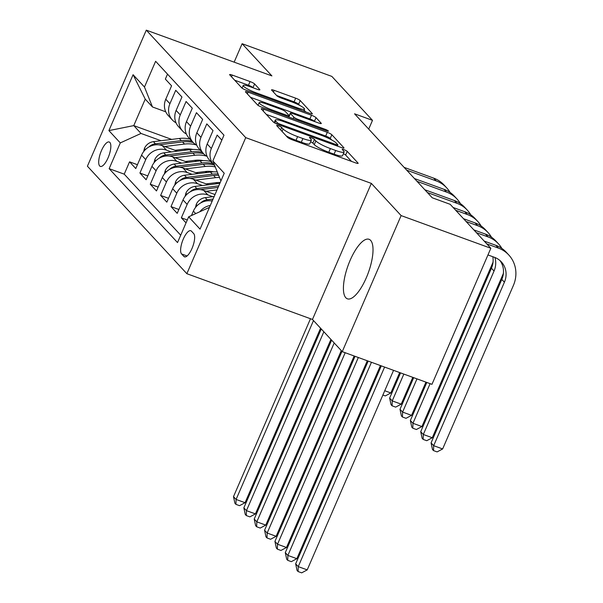 <?xml version="1.0" encoding="UTF-8"?>
<svg xmlns="http://www.w3.org/2000/svg" width="603" height="603" viewBox="0 0 603 603"><rect width="100%" height="100%" fill="white"/><g stroke="black" fill="none" stroke-linecap="round" stroke-linejoin="round"><path stroke-width="0.9" d="M278.518 125.823A2.789 0.452 23.4 0 0 276.671 125.484A2.789 0.452 23.4 0 0 276.762 125.695L287.563 137.371A3.987 0.641 23.4 0 0 292.108 139.753L355.514 162.855A3.987 0.641 23.4 0 0 358.152 163.338A3.987 0.641 23.4 0 0 358.024 163.036L347.215 151.361A2.789 0.452 23.4 0 0 344.042 149.695A2.789 0.452 23.4 0 0 342.187 149.356A2.789 0.452 23.4 0 0 342.285 149.567L343.68 151.074A12.753 2.058 23.4 0 1 344.117 152.031A12.753 2.058 23.4 0 1 335.667 150.486L330.384 148.564A12.753 2.058 23.4 0 1 315.851 140.936L314.457 139.429A2.789 0.452 23.4 0 0 311.276 137.763A2.789 0.452 23.4 0 0 309.429 137.424A2.789 0.452 23.4 0 0 309.527 137.627L310.922 139.142A12.753 2.058 23.4 0 1 311.352 140.1A12.753 2.058 23.4 0 1 302.902 138.554L297.618 136.625A12.753 2.058 23.4 0 1 283.093 129.004L281.691 127.489A2.789 0.452 23.4 0 0 278.518 125.823M345.805 297.739A31.673 10.741 -70 0 0 347.381 298.817A31.673 10.741 -70 0 0 367.34 275.285A31.673 10.741 -70 0 0 370.626 240.378A31.673 10.741 -70 0 0 369.059 239.301A31.673 10.741 -70 0 0 349.099 262.833A31.673 10.741 -70 0 0 345.805 297.739M99.676 165.976A12.995 4.409 -70 0 0 100.324 166.413A12.995 4.409 -70 0 0 108.51 156.765A12.995 4.409 -70 0 0 109.859 142.436A12.995 4.409 -70 0 0 109.218 141.999A12.995 4.409 -70 0 0 101.025 151.654A12.995 4.409 -70 0 0 99.676 165.976M254.602 83.938A3.987 0.641 23.4 0 0 250.057 81.556L232.268 75.081A3.987 0.641 23.4 0 0 229.63 74.591A3.987 0.641 23.4 0 0 229.766 74.893L241.758 87.865A3.987 0.641 23.4 0 0 246.303 90.246L309.708 113.341A3.987 0.641 23.4 0 0 312.346 113.824A3.987 0.641 23.4 0 0 312.218 113.53L300.219 100.558A3.987 0.641 23.4 0 0 295.681 98.176L274.192 90.352A3.987 0.641 23.4 0 0 271.546 89.862A3.987 0.641 23.4 0 0 271.682 90.164L276.815 95.711A3.987 0.641 23.4 0 0 281.36 98.101L292.01 101.982A10.658 1.726 23.4 0 1 304.515 109.151A10.658 1.726 23.4 0 1 297.452 107.862L255.71 92.651A10.658 1.726 23.4 0 1 243.205 85.475A10.658 1.726 23.4 0 1 250.268 86.772L257.225 89.304A3.987 0.641 23.4 0 0 259.87 89.794A3.987 0.641 23.4 0 0 259.735 89.493L254.602 83.938L253.004 87.616A3.987 0.641 23.4 0 0 248.466 85.234L234.688 80.214M271.9 75.91L242.12 43.718L331.838 76.4L372.496 120.344L354.556 113.809L432.245 197.784L450.185 204.319L490.842 248.27L401.123 215.588L371.342 183.395L245.73 137.635L146.288 30.15L271.9 75.91M263.888 109.256A3.987 0.641 23.4 0 0 261.25 108.774A3.987 0.641 23.4 0 0 261.385 109.075L273.385 122.04A3.987 0.641 23.4 0 0 277.923 124.422L341.328 147.524A3.987 0.641 23.4 0 0 343.974 148.006A3.987 0.641 23.4 0 0 343.838 147.705L331.838 134.74A3.987 0.641 23.4 0 0 327.301 132.358L263.888 109.256L263.149 110.975M257.571 104.952L245.572 91.988A3.987 0.641 23.4 0 1 245.436 91.686A3.987 0.641 23.4 0 1 248.082 92.169L311.487 115.263A3.987 0.641 23.4 0 1 316.025 117.645L321.165 123.2A3.987 0.641 23.4 0 1 321.301 123.502A3.987 0.641 23.4 0 1 318.655 123.012L292.937 113.65A3.987 0.641 23.4 0 0 290.299 113.16A3.987 0.641 23.4 0 0 290.435 113.462L293.842 117.148A3.987 0.641 23.4 0 0 298.379 119.53L325.153 129.283A2.789 0.452 23.4 0 1 328.424 131.16A2.789 0.452 23.4 0 1 326.577 130.821L262.109 107.334A3.987 0.641 23.4 0 1 257.571 104.952M137.439 164.709L129.562 161.838L135.773 168.554L141.584 155.129L145.73 159.607A16.243 15.052 -42.8 0 1 166.451 150.132L171.373 151.926M147.795 175.903L139.919 173.031L146.13 179.747L151.941 166.33L156.087 170.807A16.243 15.052 -42.8 0 1 176.807 161.325L181.729 163.119M158.159 187.096L150.275 184.232L156.494 190.947L162.297 177.523L166.443 182A16.243 15.052 -42.8 0 1 187.164 172.526L192.093 174.32M168.516 198.297L160.632 195.425L166.85 202.141L172.662 188.724L176.8 193.201A16.243 15.052 -42.8 0 1 197.52 183.719L202.45 185.513M178.872 209.49L170.996 206.618L177.207 213.341L183.018 199.917L187.164 204.394A16.243 15.052 -42.8 0 1 207.884 194.92L212.806 196.714M187.292 219.982L181.352 217.819L186.041 222.884M221.844 140.145L217.155 135.08L211.351 148.504A16.243 15.052 -42.8 0 0 213.786 164.762A16.243 15.052 -42.8 0 0 214.774 165.727M213.786 164.762L209.64 160.277A16.243 15.052 137.2 0 1 207.206 144.019L213.01 130.602L206.799 123.879L200.987 137.303A16.243 15.052 -42.8 0 0 203.422 153.561A16.243 15.052 -42.8 0 0 207.093 156.403M203.422 153.561L199.284 149.084A16.243 15.052 137.2 0 1 196.849 132.826L202.653 119.402L196.442 112.686L190.631 126.11A16.243 15.052 -42.8 0 0 193.066 142.368A16.243 15.052 -42.8 0 0 196.736 145.202M193.066 142.368L188.92 137.891A16.243 15.052 137.2 0 1 186.485 121.633L192.297 108.208L186.078 101.492L180.274 114.909A16.243 15.052 -42.8 0 0 182.709 131.168A16.243 15.052 -42.8 0 0 186.38 134.009M182.709 131.168L178.563 126.69A16.243 15.052 137.2 0 1 176.129 110.432L181.94 97.008L175.722 90.292L169.918 103.716A16.243 15.052 -42.8 0 0 172.345 119.974A16.243 15.052 -42.8 0 0 176.023 122.808M194.55 160.368L196.955 161.242M141.584 155.129A16.243 15.052 137.2 0 1 162.305 145.655L177.463 151.172M204.914 171.561L207.311 172.443M151.941 166.33A16.243 15.052 137.2 0 1 172.662 156.848L187.819 162.373M215.271 182.762L217.675 183.636M162.297 177.523A16.243 15.052 137.2 0 1 183.018 168.041L198.183 173.566M172.662 188.724A16.243 15.052 137.2 0 1 193.382 179.242L208.54 184.759M183.018 199.917A16.243 15.052 137.2 0 1 203.739 190.435L215.022 194.55M193.706 233.61L191.43 231.145A12.588 4.266 -70 0 0 190.804 230.723A12.588 4.266 -70 0 0 182.875 240.069A12.588 4.266 -70 0 0 181.563 253.946L183.847 256.411A12.588 4.266 -70 0 0 184.465 256.84A12.588 4.266 -70 0 0 192.402 247.486A12.588 4.266 -70 0 0 193.706 233.61M245.73 137.635L186.855 273.694L87.412 166.209L146.288 30.15M129.562 161.838L124.226 174.154L109.158 168.667L177.523 242.564L188.664 216.816L209.475 207.372M109.158 168.667L120.291 142.919L108.902 130.602L133.09 74.712L144.479 87.028L155.619 61.287L223.984 135.185L212.851 160.926L224.241 173.242L200.053 229.132L188.664 216.816M167.513 74.139L165.365 79.099L171.576 85.814L165.772 99.239A16.243 15.052 137.2 0 0 168.207 115.497L172.345 119.974M191.46 215.535L193.375 211.11A16.243 15.052 -42.8 0 1 212.196 201.085M199.872 211.691A16.243 15.052 -42.8 0 1 210.304 205.45M181.352 217.819L187.164 204.394M170.996 206.618L176.8 193.201M160.632 195.425L166.443 182M150.275 184.232L156.087 170.807M139.919 173.031L145.73 159.607M124.226 174.154L180.704 235.2M171.674 139.414L133.768 125.605L141.012 133.444L161.016 140.725M184.194 149.175L186.598 150.049M220.909 180.938L212.851 160.926M371.342 183.395L312.467 319.454L342.248 351.647L401.123 215.588M342.248 351.647L431.967 384.33L490.842 248.27M242.12 43.718L234.145 62.154M312.467 319.454L186.855 273.694M368.704 129.11L372.496 120.344M165.742 111.804L152.476 106.965L145.225 99.126L133.768 125.605L108.902 130.602M144.479 87.028L152.476 106.965M141.012 133.444L120.291 142.919M133.09 74.712L145.225 99.126M286.176 135.879A12.753 2.058 23.4 0 0 296.028 140.303L297.618 136.625M311.352 140.1L309.761 143.778A12.753 2.058 23.4 0 1 301.312 142.233L296.028 140.303M344.117 152.031L342.527 155.71A12.753 2.058 23.4 0 1 334.07 154.164L328.786 152.242A12.753 2.058 23.4 0 1 314.261 144.614L312.867 143.107A2.789 0.452 23.4 0 0 310.613 141.811M351.504 161.393L345.625 155.039A2.789 0.452 23.4 0 0 343.378 153.742M331.635 139.911L330.248 138.419A3.987 0.641 23.4 0 0 325.71 136.037L266.307 114.397M277.192 122.628A2.789 0.452 23.4 0 0 280.372 124.301L336.029 144.569A2.789 0.452 23.4 0 0 337.884 144.908A2.789 0.452 23.4 0 0 337.786 144.705L336.308 143.107A12.753 2.058 23.4 0 0 321.783 135.487L283.742 121.625A12.753 2.058 23.4 0 0 275.292 120.08A12.753 2.058 23.4 0 0 275.722 121.037L277.192 122.628L276.641 123.909M250.494 97.309L309.897 118.942L311.487 115.263M314.645 121.557L314.434 121.324A3.987 0.641 23.4 0 0 309.897 118.942M290.299 113.16L288.709 116.839A3.987 0.641 23.4 0 0 288.762 117.042M266.255 103.927A10.658 1.726 23.4 0 0 259.192 102.631A10.658 1.726 23.4 0 0 271.697 109.806L286.402 115.165A3.987 0.641 23.4 0 0 289.041 115.648A3.987 0.641 23.4 0 0 288.912 115.346L285.505 111.668A3.987 0.641 23.4 0 0 280.96 109.286L266.255 103.927M299.683 105.374L298.628 104.236A3.987 0.641 23.4 0 0 294.083 101.854L276.604 95.485M305.698 111.887L304.093 110.145M381.307 365.87L295.651 563.82L298.236 566.624L307.213 569.888L393.563 370.34M384.593 367.069L298.236 566.624L298.086 571.546L297.045 570.423L295.651 563.82M307.213 569.888L301.673 572.85L298.086 571.546M499.985 260.571A20.298 18.814 -42.8 0 1 501.809 279.423L431.077 442.881L433.67 445.677L442.64 448.949L513.372 285.49A30.451 28.22 137.2 0 0 508.811 255.001A30.451 28.22 137.2 0 0 498.395 248.104L486.779 243.876M508.811 255.001L506.219 252.205A30.451 28.22 137.2 0 0 495.802 245.308L484.194 241.079M487.955 254.948L494.415 257.3A20.298 18.814 -42.8 0 1 501.357 261.898A20.298 18.814 -42.8 0 1 504.402 282.219L433.67 445.677L433.512 450.599L432.479 449.476L431.077 442.881M442.64 448.949L437.1 451.903L433.512 450.599M195.455 207.568L196.292 204.259A10.756 9.972 -42.8 0 1 205.216 197.648L214.155 196.54M210.711 200.837L212.392 200.626M213.078 199.05L207.183 199.774A10.756 9.972 137.2 0 0 200.626 203M368.177 361.091L285.287 552.627L287.88 555.423L296.849 558.695L380.433 365.554M371.456 362.282L287.88 555.423L287.729 560.345L286.689 559.23L285.287 552.627M296.849 558.695L291.317 561.657L287.729 560.345M206.105 191.302L217.012 189.953M185.091 196.367L185.935 193.066A10.756 9.972 -42.8 0 1 194.859 186.448L219.861 183.365M200.354 189.636L218.09 187.45M218.776 185.867L196.827 188.581A10.756 9.972 137.2 0 0 190.262 191.799M355.039 356.305L274.93 541.426L277.523 544.23L286.493 547.494L367.295 360.767M358.325 357.504L277.523 544.23L277.365 549.152L276.332 548.029L274.93 541.426M286.493 547.494L280.953 550.456L277.365 549.152M206.136 183.885L215.829 182.694A25.786 23.894 -42.8 0 1 220.223 182.536M195.749 180.101L215.588 177.659A31.062 28.786 -42.8 0 1 219.462 177.425M174.734 185.174L175.571 181.865A10.756 9.972 -42.8 0 1 184.495 175.254L210.409 172.059A31.062 28.786 -42.8 0 1 217.284 171.998M189.998 178.443L213.62 175.533A31.062 28.786 -42.8 0 1 218.618 175.33M218.098 174.026A31.062 28.786 137.2 0 0 212.377 174.184L186.47 177.38A10.756 9.972 137.2 0 0 179.905 180.606M341.976 351.353L264.574 530.233L267.159 533.029L276.136 536.301L354.165 355.989M345.187 352.717L267.159 533.029L267.008 537.951L265.976 536.836L264.574 530.233M276.136 536.301L270.596 539.263L267.008 537.951M195.779 172.692L205.472 171.493A25.786 23.894 -42.8 0 1 213.635 171.832M185.385 168.908L205.224 166.458A31.062 28.786 -42.8 0 1 215.248 166.91M164.378 173.973L165.214 170.672A10.756 9.972 -42.8 0 1 174.139 164.054L200.045 160.865A31.062 28.786 -42.8 0 1 210.733 161.468M179.634 167.25L203.256 164.333A31.062 28.786 -42.8 0 1 213.952 164.936M212.701 163.594A31.062 28.786 137.2 0 0 202.013 162.991L176.106 166.187A10.756 9.972 137.2 0 0 169.549 169.405M331.62 340.16L254.217 519.04L256.803 521.836L265.772 525.1L341.283 350.607M334.213 342.956L256.803 521.836L256.652 526.758L255.612 525.635L254.217 519.04M265.772 525.1L260.24 528.062L256.652 526.758M501.869 248.436A30.451 28.22 137.2 0 0 498.447 243.808A30.451 28.22 137.2 0 0 488.031 236.911L476.423 232.675M498.447 243.808L495.862 241.012A30.451 28.22 137.2 0 0 485.445 234.107L473.83 229.879M494.897 257.481A20.298 18.814 -42.8 0 1 494.045 271.026L423.306 434.477L432.283 437.748L503.015 274.29A30.451 28.22 137.2 0 0 503.399 273.37M492.817 256.712A20.298 18.814 -42.8 0 1 491.453 268.222L420.721 431.68L423.306 434.477L423.155 439.399L422.123 438.283L420.721 431.68M432.283 437.748L426.743 440.71L423.155 439.399M207.402 143.574L207.259 143.793A10.756 9.972 137.2 0 0 206.912 144.743M491.513 237.243A30.451 28.22 137.2 0 0 488.091 232.615A30.451 28.22 137.2 0 0 477.674 225.71L466.066 221.482M488.091 232.615L485.505 229.811A30.451 28.22 137.2 0 0 475.081 222.914L463.473 218.685M426.818 382.453L410.364 420.487L412.949 423.283L421.919 426.555L492.659 263.096A30.451 28.22 137.2 0 0 493.035 262.169M430.105 383.651L412.949 423.283L412.799 428.205L411.759 427.082L410.364 420.487M421.919 426.555L416.387 429.509L412.799 428.205M197.038 132.374L196.895 132.592A10.756 9.972 137.2 0 0 196.555 133.549M481.156 226.042A30.451 28.22 137.2 0 0 477.734 221.414A30.451 28.22 137.2 0 0 467.317 214.517L455.702 210.289M477.734 221.414L475.141 218.618A30.451 28.22 137.2 0 0 464.725 211.713L453.117 207.485M413.688 377.666L400 409.286L402.593 412.09L411.563 415.354L425.944 382.136M416.967 378.865L402.593 412.09L402.435 417.005L401.402 415.889L400 409.286M411.563 415.354L406.03 418.316L402.435 417.005M186.681 121.18L186.538 121.399A10.756 9.972 137.2 0 0 186.199 122.349M470.792 214.849A30.451 28.22 137.2 0 0 467.378 210.221A30.451 28.22 137.2 0 0 456.961 203.317L427.399 192.553M467.378 210.221L464.785 207.417A30.451 28.22 137.2 0 0 454.368 200.52L424.814 189.757M400.55 372.888L389.644 398.093L392.236 400.889L401.206 404.161L412.806 377.35M403.837 374.079L392.236 400.889L392.078 405.811L391.046 404.688L389.644 398.093M401.206 404.161L395.666 407.115L392.078 405.811M185.415 161.491L195.116 160.3A25.786 23.894 -42.8 0 1 203.279 160.639M175.028 157.707L194.867 155.265A31.062 28.786 -42.8 0 1 206.678 156.169M154.014 162.78L154.858 159.478A10.756 9.972 -42.8 0 1 163.782 152.861L189.689 149.665A31.062 28.786 -42.8 0 1 200.377 150.268M169.277 156.049L192.9 153.139A31.062 28.786 -42.8 0 1 203.588 153.742M202.344 152.393A31.062 28.786 137.2 0 0 191.656 151.79L165.75 154.986A10.756 9.972 137.2 0 0 159.192 158.212M321.263 328.967L243.853 507.839L246.446 510.635L255.416 513.907L330.926 339.414M323.849 331.763L246.446 510.635L246.288 515.557L245.255 514.442L243.853 507.839M255.416 513.907L249.883 516.869L246.288 515.557M176.325 109.98L176.182 110.198A10.756 9.972 137.2 0 0 175.835 111.156M460.436 203.648A30.451 28.22 137.2 0 0 457.014 199.02A30.451 28.22 137.2 0 0 446.597 192.123L417.042 181.352M457.014 199.02L454.428 196.224A30.451 28.22 137.2 0 0 444.012 189.319L414.457 178.556M384.737 390.736L390.85 392.96L385.309 395.922L382.875 395.033M390.85 392.96L399.676 372.564M175.058 150.298L184.759 149.099A25.786 23.894 -42.8 0 1 192.915 149.438M164.672 146.514L184.51 144.064A31.062 28.786 -42.8 0 1 196.322 144.969M143.657 151.579L144.494 148.278A10.756 9.972 -42.8 0 1 153.426 141.667L179.332 138.471A31.062 28.786 -42.8 0 1 190.02 139.074M158.921 144.856L182.543 141.939A31.062 28.786 -42.8 0 1 193.231 142.542M191.988 141.2A31.062 28.786 137.2 0 0 181.299 140.597L155.393 143.793A10.756 9.972 137.2 0 0 148.828 147.019M310.485 318.731L233.497 496.646L236.09 499.442L245.059 502.714L320.57 328.213M313.492 320.562L236.09 499.442L235.931 504.364L234.899 503.241L233.497 496.646M245.059 502.714L239.519 505.668L235.931 504.364M165.968 98.786L165.817 99.005A10.756 9.972 137.2 0 0 165.478 99.955M450.079 192.455A30.451 28.22 137.2 0 0 446.657 187.827A30.451 28.22 137.2 0 0 436.24 180.923L406.686 170.159M446.657 187.827L444.072 185.023A30.451 28.22 137.2 0 0 433.647 178.126L404.093 167.363M373.393 384.156L372.518 383.84M374.38 379.543L375.254 379.86M162.305 145.655L166.451 150.132M172.662 156.848L176.807 161.325M183.018 168.041L187.164 172.526M193.382 179.242L197.52 183.719M203.739 190.435L207.884 194.92M165.772 99.239L169.918 103.716M176.129 110.432L180.274 114.909M186.485 121.633L190.631 126.11M196.849 132.826L200.987 137.303M207.206 144.019L211.351 148.504M193.375 211.11L195.681 213.605M185.219 256.916L183.847 256.411M187.081 255.958L181.563 253.946M282.053 131.409L283.093 129.004M301.312 142.233L302.902 138.554M312.867 143.107L314.457 139.429M314.261 144.614L315.851 140.936M328.786 152.242L330.384 148.564M334.07 154.164L335.667 150.486M345.625 155.039L347.215 151.361M357.843 163.443L358.024 163.036M280.651 129.901L281.691 127.489M325.71 136.037L327.301 132.358M330.248 138.419L331.838 134.74M343.657 148.112L343.838 147.705M279.988 125.175L280.372 124.301M335.652 145.451L336.029 144.569M274.855 123.042L275.722 121.037M247.336 93.887L248.082 92.169M314.434 121.324L316.025 117.645M320.984 123.607L321.165 123.2M288.867 117.08L290.435 113.462M293.186 118.655L293.842 117.148M298.003 120.412L298.379 119.53M324.768 130.158L325.153 129.283M271.312 110.688L271.697 109.806M286.026 116.047L286.402 115.165M259.554 89.9L259.735 89.493M255.325 93.533L255.71 92.651M297.075 108.744L297.452 107.862M273.445 92.071L274.192 90.352M294.083 101.854L295.681 98.176M298.628 104.236L300.219 100.558M312.037 113.937L312.218 113.53M231.522 76.8L232.268 75.081M248.466 85.234L250.057 81.556M498.395 248.104L495.802 245.308M504.402 282.219L501.809 279.423M196.231 204.47L197.234 205.555M205.216 197.648L207.183 199.774M185.875 193.277L186.877 194.354M194.859 186.448L196.827 188.581M175.518 182.076L176.521 183.161M213.62 175.533L215.588 177.659M210.409 172.059L212.377 174.184M184.495 175.254L186.47 177.38M165.162 170.883L166.157 171.968M203.256 164.333L205.224 166.458M200.045 160.865L202.013 162.991M174.139 164.054L176.106 166.187M488.031 236.911L485.445 234.107M494.045 271.026L491.453 268.222M477.674 225.71L475.081 222.914M467.317 214.517L464.725 211.713M456.961 203.317L454.368 200.52M154.798 159.689L155.8 160.767M192.9 153.139L194.867 155.265M189.689 149.665L191.656 151.79M163.782 152.861L165.75 154.986M446.597 192.123L444.012 189.319M144.441 148.489L145.444 149.574M182.543 141.939L184.51 144.064M179.332 138.471L181.299 140.597M153.426 141.667L155.393 143.793M436.24 180.923L433.647 178.126M337.371 146.084L337.884 144.908M274.177 122.65L275.292 120.08M258.024 105.329L259.192 102.631M288.483 116.944L289.041 115.648M242.059 88.128L243.205 85.475M303.656 111.14L304.515 109.151"/></g></svg>

